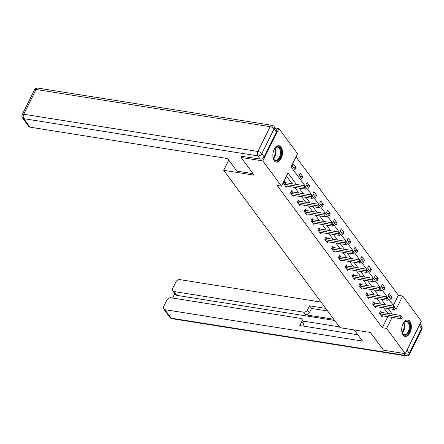 <?xml version="1.0" encoding="UTF-8"?>
<svg xmlns="http://www.w3.org/2000/svg" width="444" height="444" viewBox="0 0 444 444"><rect width="100%" height="100%" fill="white"/><g stroke="black" fill="none" stroke-linecap="round" stroke-linejoin="round"><path stroke-width="0.67" d="M403.13 335.081A8.325 4.695 -81 0 1 402.358 325.48A8.325 4.695 -81 0 1 407.831 320.03A8.325 4.695 -81 0 1 409.912 321.417A8.325 4.695 -81 0 1 410.683 331.024A8.325 4.695 -81 0 1 405.217 336.474A8.325 4.695 -81 0 1 403.13 335.081M274.287 160.761A8.325 4.695 -81 0 1 273.515 151.154A8.325 4.695 -81 0 1 278.982 145.704A8.325 4.695 -81 0 1 281.069 147.092A8.325 4.695 -81 0 1 281.84 156.699A8.325 4.695 -81 0 1 276.368 162.149A8.325 4.695 -81 0 1 274.287 160.761M275.052 127.9L278.921 128.516L297.569 153.752L291.048 166.889L305.91 187.002M393.384 305.355L398.368 295.321L296.026 156.86M398.368 295.321L402.719 296.015L421.367 321.245L405.278 353.663L386.63 328.427L392.124 317.349M405.278 353.663L383.522 350.205L370.446 332.506L339.982 327.666L223.693 170.324L228.754 160.129M292.313 166.112L294.949 169.675L296.037 167.488L293.401 163.925L292.313 166.112M299.162 175.374L301.792 178.938L302.88 176.745L300.249 173.188L299.162 175.374M306.005 184.637L308.641 188.201L309.729 186.008L307.093 182.445L306.005 184.637M312.854 193.9L315.484 197.463L316.572 195.271L313.941 191.708L312.854 193.9M319.697 203.163L322.333 206.726L323.421 204.534L320.784 200.971L319.697 203.163M326.545 212.426L329.176 215.989L330.264 213.797L327.633 210.234L326.545 212.426M333.389 221.689L336.025 225.252L337.113 223.06L334.476 219.497L333.389 221.689M340.237 230.952L342.868 234.515L343.956 232.323L341.325 228.76L340.237 230.952M347.08 240.215L349.717 243.773L350.804 241.586L348.168 238.023L347.08 240.215M353.929 249.478L356.56 253.036L357.648 250.849L355.017 247.286L353.929 249.478M360.772 258.735L363.408 262.299L364.496 260.112L361.86 256.549L360.772 258.735M367.621 267.998L370.252 271.562L371.339 269.375L368.709 265.812L367.621 267.998M374.464 277.261L377.1 280.824L378.188 278.638L375.552 275.075L374.464 277.261M381.313 286.524L383.943 290.087L385.031 287.895L382.401 284.338L381.313 286.524M388.156 295.787L390.792 299.35L391.88 297.158L389.244 293.601L388.156 295.787M296.431 184.421L288.001 173.021L281.479 186.164L277.128 185.47L382.278 327.733L387.773 316.655M387.923 313.409L383.816 307.853M381.074 304.146L376.973 298.59M374.231 294.883L370.124 289.327M367.382 285.62L363.281 280.064M360.539 276.357L356.432 270.801M353.69 267.094L349.589 261.538M346.847 257.831L342.74 252.281M339.999 248.568L335.897 243.018M333.155 239.305L329.048 233.755M326.307 230.042L322.205 224.492M319.464 220.785L315.357 215.229M312.615 211.522L308.513 205.966M305.772 202.259L301.665 196.703M298.923 192.996L294.822 187.44M292.08 183.733L286.458 176.129M285.642 182.706L284.704 181.441L283.616 183.633L286.252 187.196L286.763 186.158M292.485 191.969L291.553 190.704L290.465 192.896L293.096 196.459L293.612 195.421M299.334 201.232L298.396 199.967L297.308 202.159L299.944 205.722L300.455 204.684M306.177 210.495L305.244 209.229L304.157 211.422L306.787 214.985L307.304 213.947M313.026 219.758L312.088 218.492L311 220.685L313.636 224.248L314.147 223.21M319.869 229.021L318.936 227.755L317.849 229.948L320.479 233.511L320.995 232.473M325.363 237.862L326.457 238.217A1.066 0.427 -153.6 0 0 326.74 238.289L325.779 237.018L324.692 239.211L327.328 242.768L327.839 241.736M333.561 247.547L332.628 246.281L331.54 248.474L334.171 252.031L334.687 250.999M340.409 256.81L339.471 255.544L338.384 257.731L341.02 261.294L341.53 260.262M345.898 265.651L346.992 266.006A1.066 0.427 -153.6 0 0 347.275 266.073L346.32 264.807L345.232 266.994L347.863 270.557L348.379 269.525M354.101 275.336L353.163 274.07L352.075 276.257L354.712 279.82L355.222 278.788M360.944 284.598L360.012 283.333L358.924 285.52L361.555 289.083L362.071 288.051M367.793 293.856L366.855 292.596L365.767 294.783L368.403 298.346L368.914 297.308M374.636 303.119L373.704 301.853L372.616 304.046L375.247 307.609L375.763 306.571M381.485 312.382L380.547 311.116L379.459 313.309L382.095 316.872L382.606 315.834M223.693 170.324L254.151 175.164L241.07 157.47L241.73 156.144M241.07 157.47L262.831 160.928L278.921 128.516M382.278 327.733L386.63 328.427M281.479 186.164L262.831 160.928M392.274 314.097L388.167 308.547M385.425 304.834L381.324 299.284M378.582 295.576L374.475 290.021M371.733 286.313L367.632 280.758M364.89 277.05L360.783 271.495M358.042 267.788L353.94 262.232M351.198 258.525L347.091 252.969M344.35 249.262L340.248 243.706M337.507 239.999L333.4 234.443M330.658 230.736L326.556 225.18M323.815 221.473L319.708 215.923M316.966 212.21L312.865 206.66M310.123 202.947L306.016 197.397M303.274 193.684L299.173 188.134M395.598 308.347L396.192 309.152L402.719 296.015M306.604 187.929L312.754 196.259M313.447 197.192L319.602 205.522M320.296 206.454L326.445 214.785M327.139 215.717L333.294 224.048M333.982 224.98L340.137 233.311M340.831 234.243L346.986 242.574M347.68 243.501L353.829 251.837M354.523 252.764L360.678 261.1M361.366 262.032L367.521 270.363M368.215 271.29L374.37 279.626M375.063 280.553L381.213 288.889M381.907 289.815L388.062 298.152M388.755 299.078L394.905 307.415M292.968 167L296.037 167.488M299.817 176.262L302.88 176.745M306.66 185.525L309.729 186.008M313.508 194.783L316.572 195.271M320.352 204.046L323.421 204.534M327.2 213.309L330.264 213.797M334.043 222.572L337.113 223.06M340.892 231.835L343.956 232.323M347.735 241.098L350.804 241.586M354.584 250.361L357.648 250.849M361.427 259.623L364.496 260.112M368.276 268.886L371.339 269.375M375.119 278.149L378.188 278.638M381.968 287.412L385.031 287.895M388.811 296.675L391.88 297.158M306.471 188.189L305.344 189.116L286.197 186.069A1.066 0.427 -153.6 0 0 285.953 186.058L285.437 186.092M283.877 183.988L284.593 184.221A1.066 0.427 -153.6 0 0 284.882 184.288L304.029 187.335L304.812 185.753L305.944 187.035M284.282 182.29L285.381 182.645A1.066 0.427 -153.6 0 0 285.664 182.712L304.812 185.753M305.344 189.116L304.029 187.335L305.811 187.301M273.987 149.872A7.204 4.063 -81 0 1 275.064 148.185A7.204 4.063 -81 0 1 278.044 146.692A7.204 4.063 -81 0 1 281.013 154.329A7.204 4.063 -81 0 1 275.918 160.939A7.204 4.063 -81 0 1 273.41 158.575A7.204 4.063 -81 0 1 272.91 156.638M273.326 158.353A6.671 3.763 99 0 0 275.496 160.334A6.671 3.763 99 0 0 275.563 160.345A6.671 3.763 99 0 0 280.269 154.279A6.671 3.763 99 0 0 277.594 147.158A6.671 3.763 99 0 0 277.528 147.147A6.671 3.763 99 0 0 274.914 148.368M275.835 162.005A8.27 4.668 99 0 0 281.59 154.545A8.27 4.668 99 0 0 278.427 145.676M402.83 324.198A7.204 4.063 -81 0 1 403.907 322.511A7.204 4.063 -81 0 1 406.887 321.018A7.204 4.063 -81 0 1 409.856 328.654A7.204 4.063 -81 0 1 404.762 335.264A7.204 4.063 -81 0 1 402.258 332.9A7.204 4.063 -81 0 1 401.753 330.958M402.175 332.678A6.671 3.763 99 0 0 404.345 334.659A6.671 3.763 99 0 0 404.406 334.671A6.671 3.763 99 0 0 409.118 328.604A6.671 3.763 99 0 0 406.438 321.484A6.671 3.763 99 0 0 406.371 321.473A6.671 3.763 99 0 0 403.763 322.694M404.678 336.33A8.27 4.668 99 0 0 410.434 328.871A8.27 4.668 99 0 0 407.276 320.002M253.036 173.66L236.852 171.09L227.594 158.558L30.037 127.162A3.202 2.314 143.5 0 1 28.771 126.435L22.494 117.943A3.202 2.314 -36.5 0 0 23.765 118.67L30.037 127.162M264.152 156.871L276.462 132.079L274.092 128.871L261.782 153.663L264.152 156.871A3.202 2.314 143.5 0 1 260.24 159.085L241.658 156.288M274.053 126.557A3.202 3.202 0 0 0 271.983 125.297A3.202 1.804 99 0 0 270.163 126.679L36.058 89.466L23.754 114.258L257.859 151.471L270.163 126.679A3.202 1.282 -153.6 0 1 274.092 128.871A3.202 2.314 -36.5 0 0 274.053 126.557L276.423 129.759A3.202 2.314 143.5 0 1 276.462 132.079M354.257 329.936L362.493 341.075L164.94 309.679L171.218 318.17L405.322 355.378L403.89 353.441M333.766 319.253L305.544 314.768L303.613 312.154L173.943 291.547L176.751 295.343A3.202 2.314 143.5 0 1 175.48 294.622L172.672 290.82A3.202 2.314 -36.5 0 0 173.943 291.547M303.613 312.154A3.202 2.314 -36.5 0 0 307.531 309.94L309.457 312.554A3.202 2.314 143.5 0 1 305.544 314.768M325.741 308.397L309.573 305.827L307.531 309.94M321.068 302.075L179.853 279.631A3.202 2.314 -36.5 0 0 175.941 281.846L172.633 288.5A3.202 2.314 -36.5 0 0 172.672 290.82M301.798 319.097L303.729 321.711A3.202 2.314 143.5 0 1 303.763 324.031L301.831 321.417A3.202 2.314 -36.5 0 0 301.798 319.097A3.202 2.314 -36.5 0 0 300.527 318.376L170.851 297.763A3.202 2.314 -36.5 0 0 166.938 299.978L163.631 306.638A3.202 2.314 -36.5 0 0 163.669 308.952A3.202 2.314 -36.5 0 0 164.94 309.679M174.769 293.662L172.594 298.041M301.831 321.417L299.789 325.535L357.825 334.759M334.643 320.44L176.751 295.343M303.291 321.117L339.383 326.856M303.763 324.031L302.78 326.013M327.672 311.005L311.505 308.436L309.457 312.554M311.505 308.436L309.573 305.827M313.32 197.452L312.188 198.374L293.04 195.332A1.066 0.427 -153.6 0 0 292.801 195.321L292.28 195.354M290.726 193.251L291.442 193.484A1.066 0.427 -153.6 0 0 291.725 193.551L310.872 196.592L311.655 195.016L312.787 196.298M291.131 191.553L292.224 191.902A1.066 0.427 -153.6 0 0 292.507 191.975L311.655 195.016M312.188 198.374L310.872 196.592L312.659 196.564M320.163 206.715L319.036 207.637L299.889 204.595A1.066 0.427 -153.6 0 0 299.644 204.584L299.128 204.617M297.569 202.514L298.29 202.747A1.066 0.427 -153.6 0 0 298.573 202.814L317.721 205.855L318.503 204.279L319.636 205.561M297.974 200.816L299.073 201.165A1.066 0.427 -153.6 0 0 299.356 201.237L318.503 204.279M319.036 207.637L317.721 205.855L319.502 205.827M327.012 215.978L325.879 216.9L306.732 213.858A1.066 0.427 -153.6 0 0 306.493 213.842L305.971 213.88M304.418 211.777L305.133 212.004A1.066 0.427 -153.6 0 0 305.416 212.077L324.564 215.118L325.347 213.542L326.479 214.824M304.823 210.073L305.916 210.428A1.066 0.427 -153.6 0 0 306.199 210.5L325.347 213.542M325.879 216.9L324.564 215.118L326.351 215.09M333.855 225.241L333.327 224.087L333.855 225.241L332.728 226.163L313.581 223.121A1.066 0.427 -153.6 0 0 313.336 223.104L312.82 223.143M311.261 221.034L311.982 221.267A1.066 0.427 -153.6 0 0 312.265 221.34L331.413 224.381L332.195 222.805L333.327 224.087M311.671 219.336L312.765 219.691A1.066 0.427 -153.6 0 0 313.048 219.763L332.195 222.805M332.728 226.163L331.413 224.381L333.194 224.348M340.703 234.504L339.571 235.425L320.424 232.384A1.066 0.427 -153.6 0 0 320.185 232.367L319.663 232.406M318.109 230.297L318.825 230.53A1.066 0.427 -153.6 0 0 319.108 230.603L338.256 233.644L339.038 232.068L340.171 233.35M318.514 228.599L319.608 228.954A1.066 0.427 -153.6 0 0 319.891 229.026L339.038 232.068M339.571 235.425L338.256 233.644L340.043 233.611M347.547 243.767L346.42 244.688L327.272 241.647A1.066 0.427 -153.6 0 0 327.028 241.63L326.512 241.669M324.953 239.56L325.674 239.793A1.066 0.427 -153.6 0 0 325.957 239.865L345.105 242.907L345.887 241.331L347.019 242.613M325.957 239.865L326.74 238.289L345.887 241.331M346.42 244.688L345.105 242.907L346.886 242.874M354.395 253.03L353.263 253.951L334.121 250.91A1.066 0.427 -153.6 0 0 333.877 250.893L333.355 250.932M331.801 248.823L332.517 249.056A1.066 0.427 -153.6 0 0 332.8 249.128L351.948 252.17L352.73 250.594L353.862 251.876M332.206 247.125L333.3 247.48A1.066 0.427 -153.6 0 0 333.583 247.552L352.73 250.594M353.263 253.951L351.948 252.17L353.735 252.137M361.238 262.293L360.711 261.139L361.238 262.293L360.112 263.214L340.964 260.173A1.066 0.427 -153.6 0 0 340.72 260.156L340.204 260.19M338.644 258.086L339.366 258.319A1.066 0.427 -153.6 0 0 339.649 258.391L358.796 261.433L359.579 259.857L360.711 261.139M339.055 256.388L340.148 256.743A1.066 0.427 -153.6 0 0 340.431 256.81L359.579 259.857M360.112 263.214L358.796 261.433L360.578 261.399M368.087 271.556L366.955 272.477L347.813 269.43A1.066 0.427 -153.6 0 0 347.569 269.419L347.047 269.453M345.493 267.349L346.209 267.582A1.066 0.427 -153.6 0 0 346.492 267.654L365.64 270.696L366.422 269.12L367.56 270.402M346.492 267.654L347.275 266.073L366.422 269.12M366.955 272.477L365.64 270.696L367.427 270.662M374.93 280.813L373.804 281.74L354.656 278.693A1.066 0.427 -153.6 0 0 354.412 278.682L353.896 278.715M352.336 276.612L353.058 276.845A1.066 0.427 -153.6 0 0 353.341 276.912L372.488 279.959L373.271 278.382L374.403 279.665M352.747 274.914L353.84 275.269A1.066 0.427 -153.6 0 0 354.123 275.336L373.271 278.382M373.804 281.74L372.488 279.959L374.275 279.925M381.779 290.076L380.647 291.003L361.505 287.956A1.066 0.427 -153.6 0 0 361.261 287.945L360.739 287.978M359.185 285.875L359.901 286.108A1.066 0.427 -153.6 0 0 360.184 286.175L379.331 289.222L380.114 287.645L381.252 288.927M359.59 284.177L360.683 284.532A1.066 0.427 -153.6 0 0 360.966 284.598L380.114 287.645M380.647 291.003L379.331 289.222L381.119 289.188M388.622 299.339L387.495 300.266L368.348 297.219A1.066 0.427 -153.6 0 0 368.104 297.208L367.588 297.241M366.028 295.138L366.75 295.371A1.066 0.427 -153.6 0 0 367.033 295.438L386.18 298.485L386.963 296.903L388.095 298.185M366.439 293.44L367.532 293.795A1.066 0.427 -153.6 0 0 367.815 293.861L386.963 296.903M387.495 300.266L386.18 298.485L387.967 298.451M395.471 308.602L394.944 307.448L395.471 308.602L394.339 309.524L375.197 306.482A1.066 0.427 -153.6 0 0 374.952 306.471L374.431 306.504M372.877 304.401L373.593 304.634A1.066 0.427 -153.6 0 0 373.876 304.701L393.023 307.748L393.806 306.166L394.944 307.448M373.282 302.703L374.375 303.058A1.066 0.427 -153.6 0 0 374.658 303.124L393.806 306.166M394.339 309.524L393.023 307.748L394.81 307.714M402.314 317.865L401.787 316.711L402.314 317.865L401.187 318.786L382.04 315.745A1.066 0.427 -153.6 0 0 381.796 315.734L381.279 315.767M379.72 313.664L380.441 313.897A1.066 0.427 -153.6 0 0 380.724 313.964L399.872 317.005L400.655 315.429L401.787 316.711M380.131 311.966L381.224 312.315A1.066 0.427 -153.6 0 0 381.507 312.387L400.655 315.429M401.187 318.786L399.872 317.005L401.659 316.977M284.882 184.288L285.664 182.712M284.593 184.221L285.381 182.645M275.108 148.163A6.671 3.763 -81 0 1 273.449 158.608M273.232 158.075A6.449 3.641 99 0 0 274.736 148.601M403.951 322.488A6.671 3.763 -81 0 1 402.292 332.933M402.075 332.401A6.449 3.641 99 0 0 403.585 322.927M260.24 159.085L257.87 155.877L23.765 118.67A3.202 1.804 99 0 1 23.754 114.258A3.202 1.282 -153.6 0 0 22.2 114.619L34.504 89.827A3.202 1.282 26.4 0 1 36.058 89.466A3.202 1.804 99 0 1 37.879 88.09A3.202 3.202 0 0 0 34.504 89.827M257.87 155.877A3.202 2.314 -36.5 0 0 261.782 153.663A3.202 1.282 26.4 0 0 257.859 151.471A3.202 1.804 99 0 0 257.87 155.877M407.015 350.161L409.235 353.163L421.545 328.371L419.325 325.369M169.947 317.443A3.202 3.202 0 0 0 172.017 318.703A3.202 1.804 99 0 1 171.218 318.17A3.202 2.314 143.5 0 1 169.947 317.443L163.669 308.952M421.506 326.057A3.202 2.314 143.5 0 1 421.545 328.371A3.202 1.282 -153.6 0 1 421.8 329.381A3.202 3.202 0 0 0 421.506 326.057L419.996 324.009M406.121 355.91A3.202 3.202 0 0 0 409.496 354.173A3.202 1.282 26.4 0 0 409.235 353.163A3.202 2.314 143.5 0 1 405.322 355.378A3.202 1.804 99 0 0 406.121 355.91L172.017 318.703M291.725 193.551L292.507 191.975M291.442 193.484L292.224 191.902M298.573 202.814L299.356 201.237M298.29 202.747L299.073 201.165M305.416 212.077L306.199 210.5M305.133 212.004L305.916 210.428M312.265 221.34L313.048 219.763M311.982 221.267L312.765 219.691M319.108 230.603L319.891 229.026M318.825 230.53L319.608 228.954M325.674 239.793L326.457 238.217M332.8 249.128L333.583 247.552M332.517 249.056L333.3 247.48M339.649 258.391L340.431 256.81M339.366 258.319L340.148 256.743M346.209 267.582L346.992 266.006M353.341 276.912L354.123 275.336M353.058 276.845L353.84 275.269M360.184 286.175L360.966 284.598M359.901 286.108L360.683 284.532M367.033 295.438L367.815 293.861M366.75 295.371L367.532 293.795M373.876 304.701L374.658 303.124M373.593 304.634L374.375 303.058M380.724 313.964L381.507 312.387M380.441 313.897L381.224 312.315M22.2 114.619A3.202 3.202 0 0 0 22.494 117.943M271.983 125.297L37.879 88.09M421.8 329.381L409.496 354.173"/></g></svg>

